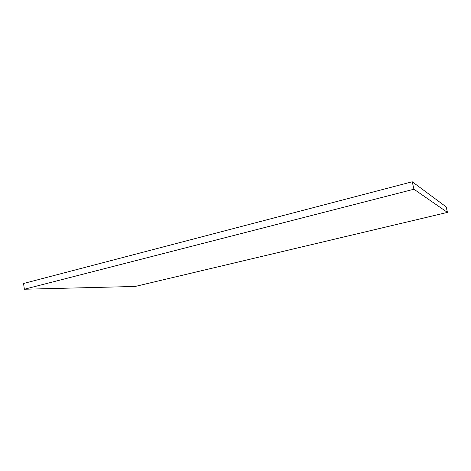 <?xml version="1.0" encoding="UTF-8"?>
<svg xmlns="http://www.w3.org/2000/svg" width="471" height="471" viewBox="0 0 471 471"><rect width="100%" height="100%" fill="white"/><g stroke="black" fill="none" stroke-linecap="round" stroke-linejoin="round"><path stroke-width="0.71" d="M447.45 212.403L446.178 206.899L412.243 181.765L23.55 283.489L24.368 289.235L135.206 286.45L447.45 212.403L413.927 189.224L24.368 289.235M412.243 181.765L413.927 189.224"/></g></svg>
